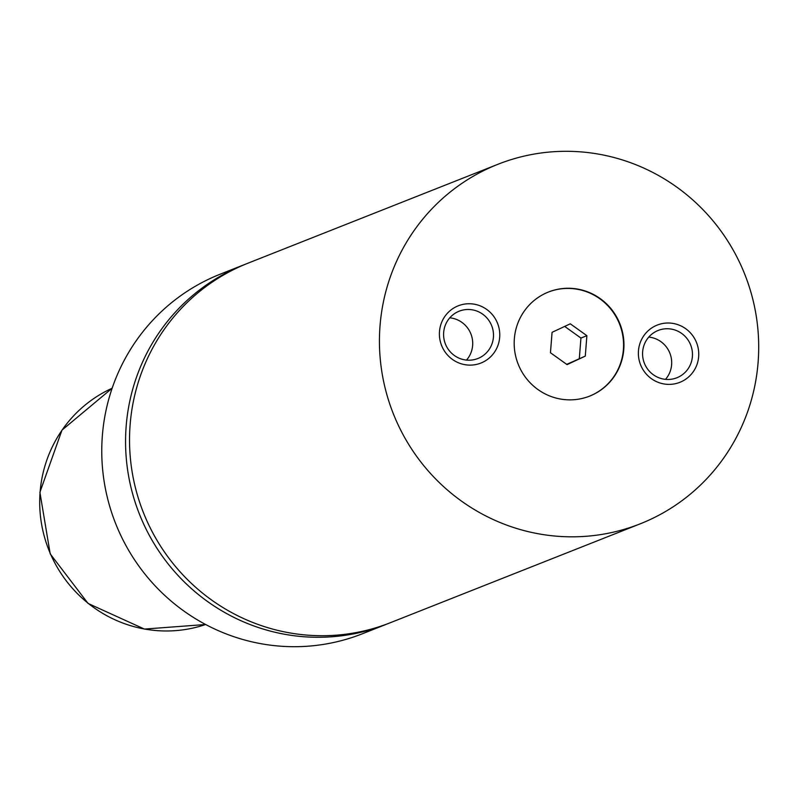 <?xml version="1.0" encoding="UTF-8"?>
<svg xmlns="http://www.w3.org/2000/svg" width="798" height="798" viewBox="0 0 798 798"><rect width="100%" height="100%" fill="white"/><g stroke="black" fill="none" stroke-linecap="round" stroke-linejoin="round"><path stroke-width="1.2" d="M497.932 164.288L248.028 263.17A193.335 189.046 68.4 0 0 130.134 424.646A193.335 189.046 68.4 0 0 390.302 622.729L640.205 523.837A193.335 189.046 68.4 0 0 758.1 362.372A193.335 189.046 68.4 0 0 497.932 164.288A193.335 189.046 68.4 0 0 380.038 325.764A193.335 189.046 68.4 0 0 640.205 523.837M514.351 338.761A55.97 54.723 68.4 0 0 589.662 396.107A55.97 54.723 68.4 0 0 623.787 349.364A55.97 54.723 68.4 0 0 548.475 292.018A55.97 54.723 68.4 0 0 514.351 338.761M589.463 396.187A55.97 54.723 68.4 0 0 623.398 349.514A55.97 54.723 68.4 0 0 548.286 292.098M439.489 331.519A30.783 30.095 68.4 0 0 467.179 364.985A30.783 30.095 68.4 0 0 499.678 337.345A30.783 30.095 68.4 0 0 471.987 303.878A30.783 30.095 68.4 0 0 439.489 331.519M443.668 332.437A25.436 24.878 68.4 0 0 477.902 358.502A25.436 24.878 68.4 0 0 493.413 337.255A25.436 24.878 68.4 0 0 459.179 311.19A25.436 24.878 68.4 0 0 443.668 332.437M466.511 360.088A25.436 24.878 68.4 0 0 472.635 345.474A25.436 24.878 68.4 0 0 449.793 317.813M638.46 350.781A30.783 30.095 68.4 0 0 666.16 384.247A30.783 30.095 68.4 0 0 698.659 356.606A30.783 30.095 68.4 0 0 670.968 323.15A30.783 30.095 68.4 0 0 638.46 350.781M642.649 351.699A25.436 24.878 68.4 0 0 676.884 377.763A25.436 24.878 68.4 0 0 692.395 356.516A25.436 24.878 68.4 0 0 658.16 330.452A25.436 24.878 68.4 0 0 642.649 351.699M665.492 379.359A25.436 24.878 68.4 0 0 671.617 364.736A25.436 24.878 68.4 0 0 648.764 337.085M246.043 263.968A193.335 189.046 68.4 0 0 244.058 264.746L220.258 274.163A193.335 189.046 68.4 0 0 102.363 435.628A193.335 189.046 68.4 0 0 362.531 633.712L386.332 624.295A193.335 189.046 68.4 0 0 388.307 623.497M244.058 264.746A193.335 189.046 68.4 0 0 126.164 426.212A193.335 189.046 68.4 0 0 386.332 624.295M567.069 364.626L585.283 356.108L586.889 335.699L570.281 323.808L552.066 332.327L550.46 352.736L567.069 364.626M566.71 364.367L585.283 356.108M579.328 358.462L580.934 338.053L564.695 326.422M580.934 338.053L586.889 335.699M112.149 388.227A127.201 124.368 68.4 0 0 40.1 492.127A127.201 124.368 68.4 0 0 205.635 624.505L144.408 629.073L88.069 603.438L50.194 553.862L39.9 492.286L61.975 430.132L112.149 388.227"/></g></svg>
